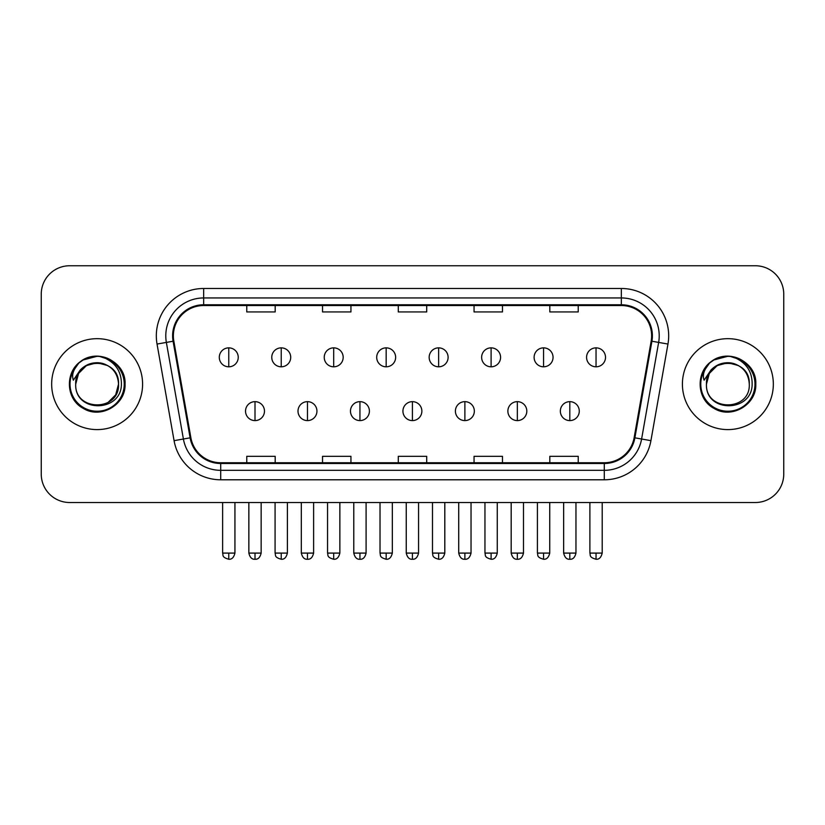 <?xml version="1.0" encoding="UTF-8"?>
<svg xmlns="http://www.w3.org/2000/svg" width="825" height="825" viewBox="0 0 825 825"><rect width="100%" height="100%" fill="white"/><g stroke="black" fill="none" stroke-linecap="round" stroke-linejoin="round"><path stroke-width="1.24" d="M51.666 384.13A45.457 45.457 0 0 0 97.123 429.598A45.457 45.457 0 0 0 142.591 384.13A45.457 45.457 0 0 0 97.123 338.673A45.457 45.457 0 0 0 51.666 384.13A45.457 45.457 0 0 0 97.123 429.598A45.457 45.457 0 0 0 142.591 384.13A45.457 45.457 0 0 0 97.123 338.673A45.457 45.457 0 0 0 51.666 384.13M682.409 384.13A45.457 45.457 0 0 0 727.877 429.598A45.457 45.457 0 0 0 773.334 384.13A45.457 45.457 0 0 0 727.877 338.673A45.457 45.457 0 0 0 682.409 384.13A45.457 45.457 0 0 0 727.877 429.598A45.457 45.457 0 0 0 773.334 384.13A45.457 45.457 0 0 0 727.877 338.673A45.457 45.457 0 0 0 682.409 384.13M173.363 335.837A30.308 30.308 0 0 1 203.672 305.528L621.328 305.528A30.308 30.308 0 0 1 651.173 341.096L634.136 437.693A30.308 30.308 0 0 1 604.292 462.743L220.708 462.743A30.308 30.308 0 0 1 190.864 437.693L173.828 341.096A30.308 30.308 0 0 1 173.363 335.837M172.611 335.837A31.061 31.061 0 0 0 173.085 341.23L190.111 437.827A31.061 31.061 0 0 0 220.708 463.495L604.292 463.495A31.061 31.061 0 0 0 634.889 437.827L651.915 341.23A31.061 31.061 0 0 0 621.328 304.776L203.672 304.776A31.061 31.061 0 0 0 172.611 335.837M157.039 344.056A47.355 47.355 0 0 1 203.672 288.482L621.328 288.482A47.355 47.355 0 0 1 667.961 344.056L650.925 440.663A47.355 47.355 0 0 1 604.292 479.789L220.708 479.789A47.355 47.355 0 0 1 174.075 440.663L157.039 344.056L166.361 342.416A37.878 37.878 0 0 1 203.672 297.949L621.328 297.949A37.878 37.878 0 0 1 658.639 342.416L641.602 439.013A37.878 37.878 0 0 1 604.292 470.322L220.708 470.322A37.878 37.878 0 0 1 183.398 439.013L166.361 342.416A37.878 37.878 0 0 1 165.794 335.837M783.75 294.164A28.411 28.411 0 0 0 755.339 265.753L69.661 265.753A28.411 28.411 0 0 0 41.25 294.164L41.25 474.107A28.411 28.411 0 0 0 69.661 502.518L755.339 502.518A28.411 28.411 0 0 0 783.75 474.107L783.75 294.164L783.75 474.107M398.289 305.528L398.289 311.943L426.711 311.943L426.711 305.528M322.534 305.528L322.534 311.943L350.945 311.943L350.945 305.528M246.768 305.528L246.768 311.943L275.179 311.943L275.179 305.528M474.055 305.528L474.055 311.943L502.466 311.943L502.466 305.528M549.821 305.528L549.821 311.943L578.232 311.943L578.232 305.528M426.711 462.743L426.711 456.328L398.289 456.328L398.289 462.743M350.945 462.743L350.945 456.328L322.534 456.328L322.534 462.743M275.179 462.743L275.179 456.328L246.768 456.328L246.768 462.743M502.466 462.743L502.466 456.328L474.055 456.328L474.055 462.743M578.232 462.743L578.232 456.328L549.821 456.328L549.821 462.743M41.25 294.164L41.25 474.107M755.339 265.753L69.661 265.753M69.661 502.518L755.339 502.518M228.773 347.861A9.467 9.467 0 0 0 219.295 357.338A9.467 9.467 0 0 0 228.773 366.805A9.467 9.467 0 0 0 238.239 357.338A9.467 9.467 0 0 0 228.773 347.861L228.773 366.805A9.467 9.467 0 0 0 238.239 357.338A9.467 9.467 0 0 0 228.773 347.861M255.007 401.651A9.467 9.467 0 0 0 245.53 411.128A9.467 9.467 0 0 0 255.007 420.595A9.467 9.467 0 0 0 264.474 411.128A9.467 9.467 0 0 0 255.007 401.651L255.007 420.595A9.467 9.467 0 0 0 264.474 411.128A9.467 9.467 0 0 0 255.007 401.651M281.232 347.861A9.467 9.467 0 0 0 271.765 357.338A9.467 9.467 0 0 0 281.232 366.805A9.467 9.467 0 0 0 290.709 357.338A9.467 9.467 0 0 0 281.232 347.861L281.232 366.805A9.467 9.467 0 0 0 290.709 357.338A9.467 9.467 0 0 0 281.232 347.861M333.702 347.861A9.467 9.467 0 0 0 324.235 357.338A9.467 9.467 0 0 0 333.702 366.805A9.467 9.467 0 0 0 343.179 357.338A9.467 9.467 0 0 0 333.702 347.861L333.702 366.805A9.467 9.467 0 0 0 343.179 357.338A9.467 9.467 0 0 0 333.702 347.861M386.172 347.861A9.467 9.467 0 0 0 376.705 357.338A9.467 9.467 0 0 0 386.172 366.805A9.467 9.467 0 0 0 395.639 357.338A9.467 9.467 0 0 0 386.172 347.861L386.172 366.805A9.467 9.467 0 0 0 395.639 357.338A9.467 9.467 0 0 0 386.172 347.861M438.642 347.861A9.467 9.467 0 0 0 429.165 357.338A9.467 9.467 0 0 0 438.642 366.805A9.467 9.467 0 0 0 448.109 357.338A9.467 9.467 0 0 0 438.642 347.861L438.642 366.805A9.467 9.467 0 0 0 448.109 357.338A9.467 9.467 0 0 0 438.642 347.861M307.467 401.651A9.467 9.467 0 0 0 298 411.128A9.467 9.467 0 0 0 307.467 420.595A9.467 9.467 0 0 0 316.944 411.128A9.467 9.467 0 0 0 307.467 401.651L307.467 420.595A9.467 9.467 0 0 0 316.944 411.128A9.467 9.467 0 0 0 307.467 401.651M359.937 401.651A9.467 9.467 0 0 0 350.47 411.128A9.467 9.467 0 0 0 359.937 420.595A9.467 9.467 0 0 0 369.404 411.128A9.467 9.467 0 0 0 359.937 401.651L359.937 420.595A9.467 9.467 0 0 0 369.404 411.128A9.467 9.467 0 0 0 359.937 401.651M412.407 401.651A9.467 9.467 0 0 0 402.93 411.128A9.467 9.467 0 0 0 412.407 420.595A9.467 9.467 0 0 0 421.874 411.128A9.467 9.467 0 0 0 412.407 401.651L412.407 420.595A9.467 9.467 0 0 0 421.874 411.128A9.467 9.467 0 0 0 412.407 401.651M76.704 377.695L75.694 384.13C74.518 413.212 121.553 412.686 121.399 384.13C121.481 372.323 116.212 363.743 105.59 358.401L99.186 356.297C91.462 355.833 84.655 358.102 78.767 363.103L74.91 368.631C72.559 372.601 72.043 376.458 73.363 380.191L80.262 369.971C86.687 363.536 94.328 361.422 103.197 363.608A21.409 21.409 0 0 0 76.704 377.695M107.828 365.599L97.123 362.722L86.419 365.599L78.581 373.426L75.714 384.13C74.405 356.513 119.852 356.513 118.532 384.13C119.852 411.757 74.405 411.757 75.714 384.13C74.405 356.513 119.852 356.513 118.532 384.13C119.852 411.757 74.405 411.757 75.714 384.13C74.405 356.513 119.852 356.513 118.532 384.13L115.665 394.845L107.828 402.672M103.197 363.608C112.757 367.012 117.872 373.849 118.532 384.13M78.829 363.052L83.17 359.958L97.35 356.214L83.17 359.958L78.829 363.052L83.17 359.958L97.35 356.214L83.17 359.958L78.829 363.052L83.17 359.958L97.35 356.214M78.767 363.103C95.03 347.139 126.338 360.989 125.049 384.13C125.998 404.776 100.567 419.461 83.17 408.313C64.814 398.815 64.814 369.456 83.17 359.958C100.567 348.81 125.998 363.495 125.049 384.13C125.998 404.776 100.567 419.461 83.17 408.313C64.814 398.815 64.814 369.456 83.17 359.958C100.567 348.81 125.998 363.495 125.049 384.13C125.998 404.776 100.567 419.461 83.17 408.313C64.814 398.815 64.814 369.456 83.17 359.958C100.567 348.81 125.998 363.495 125.049 384.13C125.998 404.776 100.567 419.461 83.17 408.313C64.814 398.815 64.814 369.456 83.17 359.958C100.567 348.81 125.998 363.495 125.049 384.13C125.998 404.776 100.567 419.461 83.17 408.313C64.814 398.815 64.814 369.456 83.17 359.958C97.659 353.203 109.962 355.957 120.079 368.239M707.458 377.695L706.437 384.13C705.262 413.212 752.297 412.686 752.142 384.13C752.235 372.323 746.965 363.743 736.333 358.401L729.929 356.297C722.215 355.833 715.409 358.102 709.521 363.103L705.653 368.631C703.302 372.601 702.787 376.458 704.107 380.191L711.006 369.971C717.43 363.536 725.072 361.422 733.941 363.608A21.409 21.409 0 0 0 707.458 377.695M733.941 363.608C743.5 367.012 748.615 373.849 749.286 384.13C750.595 411.757 705.148 411.757 706.468 384.13C705.148 356.513 750.595 356.513 749.286 384.13C750.595 411.757 705.148 411.757 706.468 384.13C705.148 356.513 750.595 356.513 749.286 384.13C750.595 356.513 705.148 356.513 706.468 384.13L709.335 373.426L717.173 365.599L727.877 362.722L738.581 365.599M709.572 363.052L713.914 359.958L728.093 356.214L713.914 359.958L709.572 363.052L713.914 359.958L728.093 356.214L713.914 359.958L709.572 363.052L713.914 359.958L728.093 356.214M709.521 363.103C725.783 347.139 757.092 360.989 755.793 384.13C756.742 404.776 731.311 419.461 713.914 408.313C695.558 398.815 695.558 369.456 713.914 359.958C731.311 348.81 756.742 363.495 755.793 384.13C756.742 404.776 731.311 419.461 713.914 408.313C695.558 398.815 695.558 369.456 713.914 359.958C731.311 348.81 756.742 363.495 755.793 384.13C756.742 404.776 731.311 419.461 713.914 408.313C695.558 398.815 695.558 369.456 713.914 359.958C731.311 348.81 756.742 363.495 755.793 384.13C756.742 404.776 731.311 419.461 713.914 408.313C695.558 398.815 695.558 369.456 713.914 359.958C731.311 348.81 756.742 363.495 755.793 384.13C756.742 404.776 731.311 419.461 713.914 408.313C695.558 398.815 695.558 369.456 713.914 359.958C728.403 353.203 740.706 355.957 750.822 368.239M491.102 347.861A9.467 9.467 0 0 0 481.635 357.338A9.467 9.467 0 0 0 491.102 366.805A9.467 9.467 0 0 0 500.579 357.338A9.467 9.467 0 0 0 491.102 347.861L491.102 366.805A9.467 9.467 0 0 0 500.579 357.338A9.467 9.467 0 0 0 491.102 347.861M543.572 347.861A9.467 9.467 0 0 0 534.105 357.338A9.467 9.467 0 0 0 543.572 366.805A9.467 9.467 0 0 0 553.049 357.338A9.467 9.467 0 0 0 543.572 347.861L543.572 366.805A9.467 9.467 0 0 0 553.049 357.338A9.467 9.467 0 0 0 543.572 347.861M596.042 347.861A9.467 9.467 0 0 0 586.575 357.338A9.467 9.467 0 0 0 596.042 366.805A9.467 9.467 0 0 0 605.509 357.338A9.467 9.467 0 0 0 596.042 347.861L596.042 366.805A9.467 9.467 0 0 0 605.509 357.338A9.467 9.467 0 0 0 596.042 347.861M464.877 401.651A9.467 9.467 0 0 0 455.4 411.128A9.467 9.467 0 0 0 464.877 420.595A9.467 9.467 0 0 0 474.344 411.128A9.467 9.467 0 0 0 464.877 401.651L464.877 420.595A9.467 9.467 0 0 0 474.344 411.128A9.467 9.467 0 0 0 464.877 401.651M517.337 401.651A9.467 9.467 0 0 0 507.87 411.128A9.467 9.467 0 0 0 517.337 420.595A9.467 9.467 0 0 0 526.814 411.128A9.467 9.467 0 0 0 517.337 401.651L517.337 420.595A9.467 9.467 0 0 0 526.814 411.128A9.467 9.467 0 0 0 517.337 401.651M569.807 401.651A9.467 9.467 0 0 0 560.34 411.128A9.467 9.467 0 0 0 569.807 420.595A9.467 9.467 0 0 0 579.274 411.128A9.467 9.467 0 0 0 569.807 401.651L569.807 420.595A9.467 9.467 0 0 0 579.274 411.128A9.467 9.467 0 0 0 569.807 401.651M621.328 288.482L621.328 304.776M166.361 342.416L173.085 341.23M220.708 479.789L220.708 463.495M604.292 463.495L604.292 479.789M634.889 437.827L650.925 440.663M174.075 440.663L190.111 437.827M651.915 341.23L667.961 344.056M203.672 288.482L203.672 304.776M228.773 553.09L222.616 553.09C223.482 554.998 221.296 557.164 228.773 559.247L228.773 553.09L234.929 553.09L234.929 502.518M255.007 553.09L248.851 553.09C249.923 557.483 251.976 559.536 255.007 559.247L255.007 553.09L261.154 553.09L261.154 502.518M281.232 553.09L275.076 553.09C275.952 554.998 273.766 557.164 281.232 559.247L281.232 553.09L287.389 553.09L287.389 502.518M333.702 553.09L327.546 553.09C328.422 554.998 326.236 557.164 333.702 559.247L333.702 553.09L339.859 553.09L339.859 502.518M386.172 553.09L380.016 553.09C380.882 554.998 378.696 557.164 386.172 559.247L386.172 553.09L392.329 553.09L392.329 502.518M438.642 553.09L432.486 553.09C433.352 554.998 431.166 557.164 438.642 559.247L438.642 553.09L444.799 553.09L444.799 502.518M307.467 553.09L301.311 553.09C302.393 557.483 304.446 559.536 307.467 559.247L307.467 553.09L313.624 553.09L313.624 502.518M359.937 553.09L353.781 553.09C354.853 557.483 356.905 559.536 359.937 559.247L359.937 553.09L366.094 553.09L366.094 502.518M412.407 553.09L406.251 553.09C407.323 557.483 409.375 559.536 412.407 559.247L412.407 553.09L418.564 553.09L418.564 502.518M74.91 368.631A27.091 27.091 0 0 0 97.123 411.232A27.091 27.091 0 0 0 105.59 358.401M705.653 368.631A27.091 27.091 0 0 0 727.877 411.232A27.091 27.091 0 0 0 736.333 358.401M491.102 553.09L484.956 553.09C485.822 554.998 483.636 557.164 491.102 559.247L491.102 553.09L497.258 553.09L497.258 502.518M543.572 553.09L537.415 553.09C538.292 554.998 536.106 557.164 543.572 559.247L543.572 553.09L549.728 553.09L549.728 502.518M596.042 553.09L589.885 553.09C590.752 554.998 588.565 557.164 596.042 559.247L596.042 553.09L602.198 553.09L602.198 502.518M464.877 553.09L458.721 553.09C459.793 557.483 461.845 559.536 464.877 559.247L464.877 553.09L471.034 553.09L471.034 502.518M517.337 553.09L511.18 553.09C512.263 557.483 514.315 559.536 517.337 559.247L517.337 553.09L523.493 553.09L523.493 502.518M569.807 553.09L563.65 553.09C564.723 557.483 566.775 559.536 569.807 559.247L569.807 553.09L575.963 553.09L575.963 502.518M222.616 553.09L222.616 502.518M234.929 553.09C233.846 557.483 231.794 559.536 228.773 559.247M248.851 553.09L248.851 502.518M261.154 553.09C260.081 557.483 258.029 559.536 255.007 559.247M275.076 553.09L275.076 502.518M287.389 553.09C286.316 557.483 284.264 559.536 281.232 559.247M327.546 553.09L327.546 502.518M339.859 553.09C338.786 557.483 336.734 559.536 333.702 559.247M380.016 553.09L380.016 502.518M392.329 553.09C391.256 557.483 389.204 559.536 386.172 559.247M432.486 553.09L432.486 502.518M444.799 553.09C443.716 557.483 441.664 559.536 438.642 559.247M301.311 553.09L301.311 502.518M313.624 553.09C312.551 557.483 310.499 559.536 307.467 559.247M353.781 553.09L353.781 502.518M366.094 553.09C365.021 557.483 362.969 559.536 359.937 559.247M406.251 553.09L406.251 502.518M418.564 553.09C417.491 557.483 415.439 559.536 412.407 559.247M484.956 553.09L484.956 502.518M497.258 553.09C496.186 557.483 494.134 559.536 491.102 559.247M537.415 553.09L537.415 502.518M549.728 553.09C548.656 557.483 546.604 559.536 543.572 559.247M589.885 553.09L589.885 502.518M602.198 553.09C601.126 557.483 599.074 559.536 596.042 559.247M458.721 553.09L458.721 502.518M471.034 553.09C469.951 557.483 467.899 559.536 464.877 559.247M511.18 553.09L511.18 502.518M523.493 553.09C522.421 557.483 520.369 559.536 517.337 559.247M563.65 553.09L563.65 502.518M575.963 553.09C574.891 557.483 572.839 559.536 569.807 559.247"/></g></svg>
